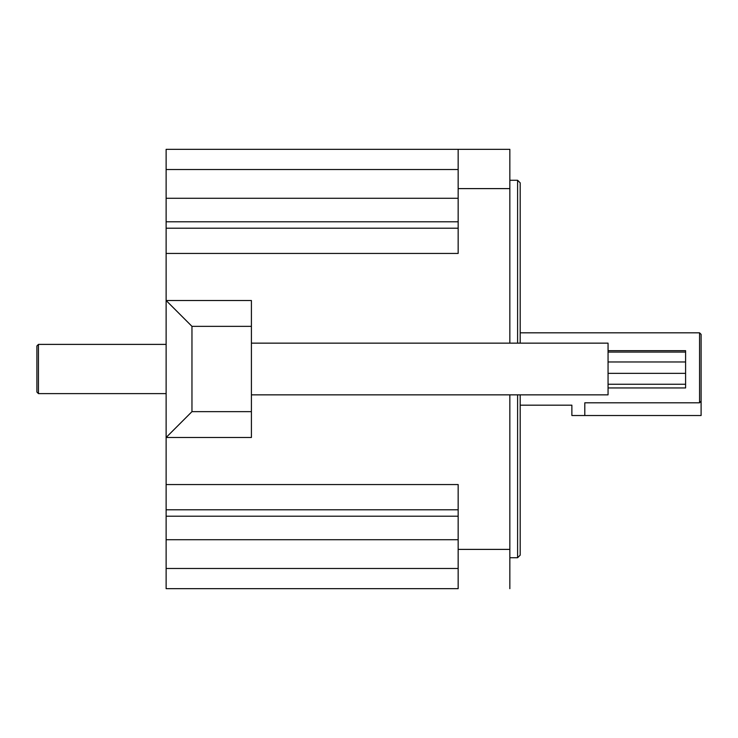 <?xml version="1.0" encoding="UTF-8"?>
<svg xmlns="http://www.w3.org/2000/svg" width="738" height="738" viewBox="0 0 738 738"><rect width="100%" height="100%" fill="white"/><g stroke="black" fill="none" stroke-linecap="round" stroke-linejoin="round"><path stroke-width="1.11" d="M701.1 401.131L699.55 402.8L699.55 332.82L701.1 334.369L701.1 415.522L571.876 415.522L571.876 405.18L520.189 405.18M38.45 393.612L36.9 392.062L36.9 345.938L38.45 344.388L38.45 393.612L166.124 393.612M584.8 415.522L584.8 402.8C568.131 405.402 568.131 405.402 584.8 402.8L699.55 402.8M608.057 350.651L685.593 350.651L685.593 387.948L608.057 387.948M251.409 343.152L608.057 343.152L608.057 394.848L251.409 394.848M520.189 394.848L520.189 555.142L517.606 557.725L517.606 394.848M251.409 411.647L251.409 326.353L191.963 326.353L191.963 411.647L251.409 411.647L251.409 437.486L166.124 437.486L166.124 484.562L458.16 484.562L458.16 588.675L166.124 588.675L458.16 588.675M191.963 411.647L166.124 437.486L166.124 149.325L509.847 149.325L509.847 343.152M509.847 394.848L509.847 588.675M509.847 149.325L458.16 149.325L458.16 253.438L166.124 253.438M166.124 588.675L166.124 484.562M517.606 343.152L517.606 180.275L509.847 180.275M517.606 180.275L520.189 182.858L520.189 343.152M191.963 326.353L166.124 300.514L251.409 300.514L251.409 326.353M509.847 549.395L458.16 549.395M509.847 188.605L458.16 188.605M166.124 509.792L458.16 509.792M166.124 516.213L458.16 516.213M166.124 539.718L458.16 539.718M166.124 568.472L458.16 568.472M166.124 169.528L458.16 169.528M166.124 198.282L458.16 198.282M166.124 221.787L458.16 221.787M166.124 228.208L458.16 228.208M685.593 373.345L608.057 373.345M685.593 384.249L608.057 384.249M517.606 557.725L509.847 557.725M685.593 361.971L608.057 361.971M685.593 352.081L608.057 352.081M699.55 332.82L520.189 332.82M38.45 344.388L166.124 344.388"/></g></svg>
